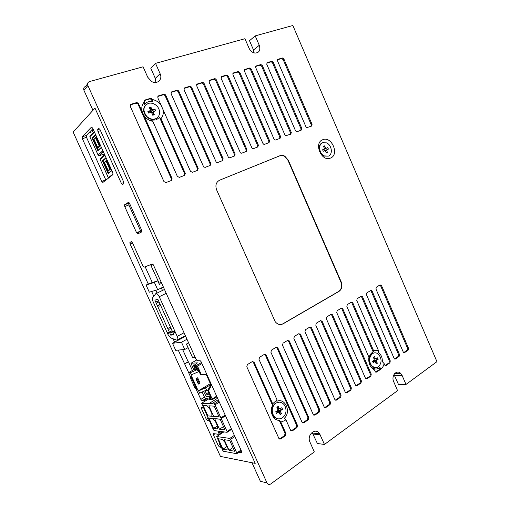 <?xml version="1.0" encoding="UTF-8"?>
<svg xmlns="http://www.w3.org/2000/svg" width="510" height="510" viewBox="0 0 510 510"><rect width="100%" height="100%" fill="white"/><g stroke="black" fill="none" stroke-linecap="round" stroke-linejoin="round"><path stroke-width="0.76" d="M254.165 52.925L253.515 49.974L249.498 40.704L255.204 35.885L259.278 45.288C260.712 50.241 259.271 52.842 254.962 53.085C252.367 52.613 250.397 50.987 249.058 48.214L244.934 38.715L155.531 63.367L150.788 68.238L155.301 78.4L155.913 82.461M155.531 63.367L160.108 73.689C162.977 79.509 157.016 84.921 151.464 81.402L147.734 77.227L143.093 66.797L89.486 81.574C87.752 82.269 87.216 83.589 87.886 85.54L266.972 482.9C267.909 484.538 269.159 484.902 270.714 483.984L314.313 451.905L310.003 442.208C306.395 434.82 315.684 426.934 319.668 433.851L324.456 444.446L317.386 443.509L312.094 432.314M330.563 158.043C321.695 162.422 313.312 143.017 322.683 139.74C331.564 135.641 339.705 154.606 330.563 158.043M375.692 372.121L379.548 369.431L380.033 367.487L379.064 368.041C376.96 369.393 374.812 369.329 372.619 367.844L374.474 369.967C370.069 367.461 368.214 363.203 368.915 357.191L368.934 359.378C369.195 355.731 370.617 353.264 373.199 351.976L373.537 350.58L378.426 350.453L378.369 352.506C381.148 354.558 382.468 357.606 382.328 361.635L384.132 363.604C383.533 366.142 382.353 368.061 380.575 369.348L376.648 372.083L375.398 371.886L374.474 369.967M380.033 367.487L380.568 369.342L379.548 369.431M184.441 175.415L184.626 173.77L159.553 117.459L156.034 119.958L151.432 120.111L152.815 121.335C149.092 120.672 146.089 118.645 143.807 115.247L172.048 178.481L171.373 180.483L165.973 182.58L163.946 181.611L130.228 106.265L130.962 104.314L136.572 102.593L138.21 103.058L143.807 115.247M142.214 111.677C141.264 107.846 141.933 104.646 144.222 102.07L144.406 104.365C146.459 101.943 149.188 101.101 152.598 101.828L152.426 99.539C156.117 100.26 159.069 102.3 161.287 105.646L162.849 109.159C163.793 112.914 163.155 116.082 160.943 118.671L185.289 173.368L184.633 175.338L179.367 177.384L177.384 176.422L152.815 121.335M159.553 117.459L160.943 118.671M284.771 420.61L280.838 422.063L279.263 420.342C273.213 420.616 269.133 411.5 272.595 405.412L272.678 403.805L277.038 399.859L276.866 401.306C285.033 397.392 291.497 411.914 284.395 418.168L285.893 419.717L284.771 420.61M324.456 444.446L397.57 390.641L393.714 381.748C390.87 375.806 396.799 369.03 400.803 373.524L402.186 375.628L405.998 384.438L398.444 384.393L394 374.474M266.966 482.893L260.374 481.3L251.997 462.736L255.204 463.38L94.981 108.094L92.96 110.313L83.952 90.353L87.886 85.54M265.582 355.119L265.187 354.233M87.58 83.927L85.54 86.445C83.818 87.133 83.289 88.434 83.952 90.353M252.813 52.377L253.993 51.427M405.998 384.438L436.942 361.666L292.855 25.5L255.204 35.885M277.905 348.018L308.773 417.594L308.269 419.755L303.781 422.886L302.137 422.471L270.899 352.238L271.447 350.121L276.12 347.316L277.905 348.018L277.089 348.081L276.216 347.265M300.556 334.388L330.556 402.447L330.091 404.545L325.807 407.528L324.284 407.19L293.868 338.411L294.385 336.358L298.841 333.68L300.556 334.388L299.714 334.471L298.866 333.667M322.18 321.37L351.364 387.982L350.931 390.016L346.838 392.866L345.423 392.592L315.792 325.214L316.27 323.219L320.529 320.662L322.18 321.37L321.319 321.478L320.503 320.682M342.841 308.933L371.255 374.155L370.846 376.131L366.932 378.86L365.632 378.637L336.74 312.604L337.186 310.666L341.26 308.225L342.841 308.933L341.961 309.06L341.177 308.276M381.537 285.638L408.51 348.253L408.159 350.115L404.57 352.62L403.461 352.486L375.94 289.004L376.335 287.175L380.065 284.931L381.104 285.045L381.537 285.638L380.626 285.798L379.893 285.039M178.882 91.29L210.815 163.5L210.203 165.418L205.186 167.369L203.688 166.987L171.067 93.693L171.73 91.832L176.944 90.232L178.028 90.366L178.882 91.29L178.245 91.851L177.391 90.927L176.307 90.793L176.944 90.232M204.134 83.519L235.155 154.103L234.581 155.964L229.793 157.819L228.518 157.577L196.681 85.814L197.306 84.003L202.272 82.48L203.107 82.524L204.134 83.519L203.465 84.08L202.438 83.085L201.603 83.041L202.272 82.48M228.225 76.111L258.379 145.127L257.843 146.937L253.272 148.71L252.195 148.563L221.117 78.298L221.697 76.532L226.44 75.078L227.103 75.085L228.225 76.111L227.53 76.666L226.402 75.646L225.745 75.639L226.44 75.078M251.239 69.028L280.57 136.552L280.066 138.312L275.7 140.008L274.782 139.931L274.017 139.083L244.443 71.12L244.991 69.398L249.524 68.015L251.239 69.028L250.512 69.583L248.797 68.576L249.524 68.015M283.885 58.981L312.063 124.383L311.604 126.078L306.791 127.64L305.93 126.754L277.523 60.939L278.02 59.287L282.26 57.987L283.885 58.981L283.126 59.542L281.507 58.548L282.26 57.987M368.915 357.191L346.864 306.51L347.297 304.597L351.282 302.207L352.474 302.392L352.831 302.914L373.537 350.58M378.426 350.453L356.77 300.543L357.185 298.662L361.08 296.329L362.221 296.482L362.61 297.03L390.284 360.921L389.901 362.839L386.159 365.453L384.954 365.281L384.132 363.604M277.038 399.859L258.997 359.403L259.565 357.255L264.352 354.38L266.169 355.081L297.489 425.442L296.967 427.635L292.37 430.842L290.662 430.389L285.893 419.717M280.838 422.063L285.931 433.474L285.39 435.706L280.685 438.989L278.913 438.492L246.802 366.747L247.388 364.561L252.291 361.615L254.069 362.157L272.678 403.805M144.222 102.07L144.885 100.049L150.361 98.373L151.789 98.691L152.426 99.539M161.287 105.646L157.788 97.78L158.47 95.886L163.812 94.254L165.055 94.465L165.795 95.319L198.205 168.376L197.574 170.321L192.436 172.316L190.491 171.354L162.849 109.159M267.253 62.583L272.028 61.232L273.239 62.258L301.792 128.354L301.321 130.069L297.145 131.688L296.355 131.65L295.526 130.777L266.743 64.254L267.253 62.583L266.775 62.947M262.363 65.605L291.299 132.409L290.815 134.149L285.689 135.743L284.892 134.882L255.72 67.651L256.243 65.956L260.68 64.598L262.363 65.605L261.624 66.166L259.941 65.159L260.68 64.598M239.866 72.528L269.599 140.792L269.082 142.577L264.613 144.311L263.619 144.202L262.899 143.38L232.911 74.664L233.478 72.924L238.113 71.508L239.866 72.528L239.152 73.089L237.399 72.069L238.113 71.508M216.323 79.77L246.897 149.564L246.343 151.4L241.67 153.21L240.497 153.025L209.043 82.014L209.642 80.223L214.5 78.738L215.239 78.757L216.323 79.77L215.634 80.331L214.557 79.318L213.811 79.299L214.5 78.738M191.658 87.363L223.125 158.744L222.532 160.637L217.636 162.537L216.253 162.231L184.027 89.709L184.671 87.867L189.758 86.311L190.708 86.394L191.658 87.363L191.001 87.918L190.051 86.949L189.108 86.872L189.758 86.311M372.172 291.274L399.496 354.52L399.126 356.413L395.46 358.97L394.306 358.817L366.46 294.71L366.862 292.855L370.674 290.566L371.764 290.706L372.172 291.274L371.274 291.427L370.521 290.662M332.628 315.078L361.418 380.989L360.997 382.997L357 385.783L355.642 385.541L326.387 318.839L326.846 316.876L331.009 314.377L332.628 315.078L331.755 315.199L330.952 314.409M311.489 327.803L341.082 395.135L340.629 397.194L336.441 400.114L334.974 399.808L304.961 331.736L305.452 329.715L309.812 327.095L311.489 327.803L310.641 327.898L309.806 327.101M289.361 341.126L319.795 409.932L319.305 412.061L314.925 415.114L313.338 414.738L282.521 345.244L283.05 343.16L287.615 340.419L289.361 341.126L288.532 341.196L287.672 340.387M288.309 160.204L341.215 281.928C342.637 286.059 341.904 289.208 339.016 291.382L283.139 323.805C280.2 325.233 277.555 324.538 275.215 321.714L216.629 189.873C215.086 185.366 216.093 182.134 219.644 180.183L279.964 155.709C281.526 155.116 283.146 155.276 284.809 156.194L288.309 160.204L287.991 160.357L284.497 156.353C282.833 155.435 281.22 155.276 279.652 155.869L279.964 155.709M266.698 63.087L271.282 61.793L272.493 62.813L301.002 128.794L301.792 128.354M300.9 130.235L301.002 128.794M290.407 134.302L290.515 132.842L261.624 66.166M255.676 66.466L259.941 65.159M268.719 142.717L268.84 141.225L239.152 73.089M232.879 73.453L237.399 72.069M246.024 151.521L246.164 149.991L215.634 80.331M209.017 80.771L213.811 79.299M222.264 160.739L222.417 159.165L191.001 87.918M184.671 87.867L184.008 88.434L189.108 86.872M395.46 358.97L394.555 359.002L398.183 356.452L398.552 354.565L371.274 291.427M355.993 385.834L360.079 382.991L360.506 380.995L331.755 315.199M335.382 400.171L339.73 397.169L340.183 395.11L310.641 327.898M313.803 415.185L318.425 412.003L318.909 409.881L288.532 341.196M280.921 324.532L282.814 323.85L338.666 291.446C341.553 289.272 342.286 286.123 340.865 281.998L287.991 160.357M219.644 180.183L279.652 155.869M219.364 180.336L218.949 180.527M302.628 422.956L307.396 419.685L307.9 417.531L277.089 348.081M324.717 407.592L329.199 404.5L329.67 402.409L299.714 334.471M345.805 392.923L350.019 389.997L350.459 387.97L321.319 321.478M365.95 378.904L369.922 376.138L370.33 374.168L341.961 309.06M403.659 352.639L407.209 350.172L407.567 348.304L380.626 285.798M209.954 165.514L210.12 163.92L178.245 91.851M171.73 91.832L171.099 92.386L176.307 90.793M234.281 156.079L234.428 154.524L203.465 84.08M196.662 84.558L201.603 83.041M257.499 147.071L257.626 145.554L227.53 76.666M221.085 77.067L225.745 75.639M279.684 138.465L279.799 136.986L250.512 69.583M244.405 69.921L248.797 68.576M311.164 126.25L311.259 124.829L283.126 59.542M277.478 59.785L281.507 58.548M386.159 365.453L385.222 365.479L388.964 362.871L389.347 360.959L361.717 297.177L360.952 296.406M373.199 351.976L351.945 303.055L351.173 302.277M291.178 430.912L296.106 427.546L296.629 425.359L265.366 355.132L264.48 354.31M287.71 403.474L289.189 406.801M272.595 405.412L253.362 362.355L252.469 361.533M279.448 439.059L284.542 435.597L285.084 433.379L279.263 420.342M171.213 180.546L171.405 178.882L138.057 104.225L137.623 103.613L135.991 103.147L136.572 102.593M130.962 104.314L130.388 104.869L135.991 103.147M197.351 170.404L197.529 168.784L165.176 95.874L164.437 95.019L163.194 94.815L163.812 94.254M158.47 95.886L157.864 96.447L163.194 94.815M152.598 101.828L151.189 99.246L149.761 98.927L150.361 98.373M144.885 100.049L144.298 100.604L149.761 98.927M93.413 129.795L92.431 130.796L93.26 132.625M103.109 154.402L103.683 155.671M138.216 232.044L138.822 233.382M152.751 264.186L152.949 264.626M140.014 231.279L140.569 232.496M221.149 419.341L208.475 418.06L207.697 417.193L201.603 403.238L210.496 403.722L210.369 402.702L211.624 403.792L214.187 403.945L215.003 404.832L221.2 418.531L221.149 419.341M219.109 416.97L214.219 406.164L208.87 405.801L213.69 416.453L219.109 416.97M207.003 405.679L209.521 408.427L211.93 413.744L211.803 416.268L207.889 415.899L203.133 405.418L207.003 405.679M218.242 399.706L211.624 403.792M227.02 432.308L214.162 430.593L213.378 429.713L207.296 415.809L220.071 416.95L220.894 417.849L227.077 431.517L227.02 432.308M213.582 428.451L208.839 417.996L212.766 418.391L215.297 421.177L217.7 426.481L217.553 428.955L213.582 428.451L217.464 425.958M224.961 429.904L220.084 419.131L214.659 418.582L219.466 429.203L224.961 429.904M219.466 429.203L223.469 426.615M205.638 412.392L209.878 421.738M236.697 453.702L223.539 451.267L222.742 450.368L216.693 436.541L229.774 438.409L230.609 439.327L236.767 452.937L236.697 453.702M234.619 451.248L229.761 440.519L224.209 439.665L228.996 450.241L234.619 451.248M222.972 449.157L218.248 438.747L222.271 439.365L224.827 442.215L227.218 447.493L227.039 449.89L222.972 449.157L226.81 446.594M228.996 450.241L232.955 447.576M206.371 374.773L201.272 374.474L197.498 366.129L201.922 363.592M208.545 390.552L207.697 390.526L210.605 396.958L210.547 398.355L208.992 398.278L209.572 399.559L212.402 399.63L208.545 390.552L211.631 385.082M201.456 362.559L196.694 365.281L197.498 366.129M196.694 365.281L194.112 365.402L194.692 366.684L196.184 366.626L197.523 368.029L200.443 374.487L201.272 374.474M211.516 384.827L210.866 384.82L206.384 374.773L200.443 374.487M210.388 383.628L198.224 390.896L190.995 374.958L198.282 371.847L197.268 369.603L193.692 369.724L191.014 363.235L197.364 362.846L193.507 365.766L193.405 364.969L194.82 364.848M196.745 366.913L194.692 366.684M207.697 390.532L210.923 384.82L206.384 374.773M210.222 396.627L206.199 396.461L203.509 391.393M210.802 397.519L210.713 398.284L208.992 398.278L210.407 396.512M191.39 374.952L190.37 372.708L197.268 369.603L197.013 369.042L195.419 369.1L193.507 365.766M209.642 394.817L207.015 394.721L204.956 390.743M205.358 390.558L206.767 390.596L206.518 390.035L199.639 393.14L198.626 390.909L198.224 390.896M190.37 372.708L188.917 372.466L193.692 369.724M195.878 388.633L194.833 387.74L190.74 378.7L191.785 378.694L191.747 377.202L196.943 388.658L195.878 388.633L197.899 393.082L199.639 393.14M188.674 372.746L190.702 377.215L191.747 377.202M190.74 378.7L190.702 377.215M198.02 383.431L199.098 382.965M200.073 383.074L197.676 377.776L195.923 378.803L198.326 384.106L200.073 383.074L199.142 383.067L196.943 378.21M208.035 389.831L206.767 390.596M197.013 369.042L197.778 368.603M199.047 371.401L198.282 371.847M206.518 390.035L205.505 387.798L210.834 384.61M205.505 387.798L198.626 390.909M194.833 387.74L195.897 387.759L191.785 378.694M196.943 388.658L195.897 387.759M104.346 153.982L99.01 155.805L98.098 155.059L89.843 136.75L94.458 132.109M94.242 131.637L90.002 135.909L89.843 136.75M101.42 147.511L97.869 150.769L98.111 150.303L92.546 138.006L92.049 137.904L95.523 134.461M95.714 134.882L92.546 138.006L98.334 150.099M95.772 135.01L92.82 137.917M97.741 147.568L99.316 146.07L97.741 147.568L98.322 147.728L100.1 146.083L96.116 137.286L95.599 137.847L99.316 146.07L99.82 146.179L95.842 137.375M100.1 146.083L98.047 147.823M95.599 137.847L94.038 139.37L97.735 147.543L94.038 139.37L95.65 137.56M255.204 463.38L220.428 456.412L73.14 132.077L94.981 108.094L255.204 463.38M141.633 230.144L129.597 203.509L128.367 202.381L124.529 204.848L124.74 206.563L136.578 232.732L137.802 233.899L141.716 231.916L141.633 230.144M238.941 452.23L241.472 452.682L241.6 451.407L201.016 361.577L199.671 360.181L197.211 360.328L195.891 358.944L153.529 265.264L152.273 264.04L144.151 267.157L142.953 265.965L132.472 242.843L131.293 241.695L129.903 242.422L130.107 243.99L148.263 284.032M220.824 446.142L219.517 447.009L221.365 447.334M219.517 447.009L218.229 445.555L220.02 444.369M214.965 433.844L213.384 434.871L218.229 445.555M213.384 434.871L213.448 433.634L219.007 434.303L218.847 433.124L221.283 431.543M217.923 431.097L218.847 433.124M208.934 419.921L207.608 420.756L209.4 420.954M207.608 420.756L206.333 419.341L208.15 418.2M203.292 407.484L201.463 408.606L206.333 419.341M201.463 408.606L201.297 407.401L203.273 407.439M208.086 399.285L207.226 398.622L205.759 398.552L202.107 400.771L203.566 400.854L204.421 401.517M202.107 400.771L200.832 399.375L204.484 397.162L202.145 392.011M178.226 350.089L188.726 372.689M197.982 393.089L200.832 399.375M151.648 291.497L153.803 296.24M173.094 338.78L174.618 342.146M102.854 182.452L101.726 181.407L82.352 138.688L82.148 136.795L91.488 127.117L92.648 128.106L112.818 172.724L112.965 174.618L102.854 182.452M97.945 131.504L121.393 183.415L122.617 184.518L123.809 183.638L123.605 181.828L99.973 129.489L98.781 128.482L97.716 129.559L97.945 131.504L100.515 130.681M218.274 435.508L217.694 434.233M192.391 370.47L188.458 361.794L184.741 363.891M198.224 383.348L196.114 378.694M184.486 363.904L188.203 361.807L182.708 349.669M178.379 340.119L178.175 339.666M157.067 293.084L155.799 290.279M152.299 282.559L145.146 266.775M82.352 138.688L86.509 137.349L105.799 179.922L101.726 181.407M92.916 128.698L86.317 135.456L82.148 136.795M219.81 455.054L73.676 133.257M124.74 206.563L128.851 204.937L140.639 231.017L136.578 232.732M129.208 202.84L124.618 204.759M86.509 137.349L86.317 135.456M128.851 204.937L128.743 203.133M205.759 398.552L204.484 397.162M222.475 432.046L222.679 431.728M92.794 131.599L88.861 132.855M138.433 103.313L137.585 103.575M165.081 94.477L163.978 94.815M104.703 154.779L100.291 158.642L100.145 159.515L104.952 155.327M108.477 178.092L100.151 159.522M111.888 170.659L108.196 173.585L108.439 173.126L102.899 160.886L102.395 160.777L106.01 157.666M106.188 158.062L102.899 160.886L108.668 172.941M106.233 158.157L103.173 160.79M109.758 169.148L108.107 170.48L108.675 170.627L110.523 169.141L106.564 160.382L106.042 160.943L109.746 169.135L110.249 169.244L106.284 160.478M110.523 169.141L108.407 170.722M110.81 168.274L110.963 168.619M108.107 170.48L104.422 162.32L106.125 160.618M109.746 169.135L108.101 170.455L104.422 162.32L106.042 160.943M168.625 332.832L168.746 333.712L167.854 332.947L167.733 332.067L168.625 332.832M195.234 357.497L192.627 357.676L186.456 344.033M153.204 264.69L150.947 265.544L159.177 283.146M161.351 287.952L162.48 290.451M183.46 336.823L183.664 337.269M172.507 343.287L181.471 342.242L184.754 349.478L175.701 350.332L172.507 343.287L184.639 336.747L185.78 336.594M158.884 283.286L161.243 282.33M153.108 264.556L150.947 265.544M188.611 342.854L186.386 344.072L188.018 347.673L184.754 349.478M181.471 342.242L186.985 339.252M163.353 286.99L157.692 289.725L149.315 292.185L146.083 285.065L149.404 283.49L157.756 280.793L159.413 284.446L161.702 283.35M166.209 293.307L159.235 296.724C157.858 294.104 156.685 293.11 155.716 293.734L152.554 297.865C152.159 298.624 152.324 299.861 153.051 301.569L168.07 334.656L170.767 337.92L176.747 340.144L185.41 335.771M159.235 296.724L177.206 336.39C177.907 338.041 178.066 339.226 177.671 339.94M157.756 280.793L154.377 282.4L157.692 289.725M154.377 282.4L146.083 285.065M157.877 299.338L173.916 334.726L170.754 335.178L154.861 300.135L157.877 299.338M173.935 330.862L174.93 333.055L173.591 332.08L173.935 330.862M170.754 335.178L173.47 333.738M156.608 301.659L157.354 302.723L156.608 301.659L158.502 300.721M170.219 331.672L170.971 332.756L170.219 331.672L172.087 330.69M168.6 328.108L169.352 329.186L168.6 328.108L170.474 327.127M160.127 304.298L158.234 305.241L158.98 306.306L158.47 305.178L160.146 304.349M173.591 332.08L174.369 331.819M159.031 301.888L157.354 302.723M156.844 301.595L158.527 300.766M172.629 331.882L170.971 332.756M170.461 331.634L172.119 330.76M171.016 328.319L169.352 329.186M168.848 328.07L170.506 327.203M160.656 305.471L158.98 306.306M277.102 412.01L278.218 410.454L277.593 408.918M275.891 411.647L275.878 412.016M279.295 402.141L275.496 403.149C271.753 406.311 270.906 410.34 272.958 415.223C274.272 417.473 276.069 418.684 278.339 418.869M275.897 403.168C272.155 406.336 271.307 410.365 273.366 415.255C275.827 418.952 278.849 419.813 282.444 417.837C286.218 414.509 286.99 410.416 284.765 405.552C282.336 402.09 279.384 401.3 275.897 403.168M280.551 411.64L280.844 410.435L282.572 409.281L281.858 407.675L280.13 408.822L279.142 408.478L278.211 406.393L276.866 407.286L277.797 409.371L277.497 410.575L275.751 411.736L276.477 413.355L278.218 412.195L279.206 412.539L280.137 414.624L281.482 413.725L280.551 411.64L278.046 411.156L278.231 411.564L277.472 412.067M280.13 408.822L277.567 408.854M282.572 409.281L278.218 410.454L280.844 410.435M278.218 412.195L276.133 411.844M277.944 408.848L278.562 410.231M281.482 413.725L278.231 411.564M277.459 408.612L279.142 408.478M278.211 406.393L277.096 407.802M373.371 361.717L373.926 360.302M374.55 352.824L372.019 353.621C368.462 357.178 368.239 361.284 371.356 365.95L375.551 367.774M372.466 353.596C368.908 357.153 368.692 361.265 371.809 365.938C373.881 367.965 376.036 368.303 378.267 366.939C381.818 363.247 381.977 359.104 378.732 354.501C376.718 352.614 374.627 352.308 372.466 353.596M376.539 361.335L376.756 360.277L378.165 359.314L377.527 357.848L376.119 358.81L375.29 358.46L374.467 356.567L373.371 357.306L374.193 359.206L373.977 360.27L372.555 361.239L373.192 362.712L374.614 361.743L375.443 362.087L376.272 363.987L377.362 363.235L376.539 361.335L373.804 361.144L373.664 361.724M376.119 358.81L374.098 358.995M378.165 359.314L373.932 360.525L376.756 360.277M374.614 361.743L372.753 361.698M373.996 359.843L374.212 360.34M377.362 363.235L375.545 362.317M374.404 361.737L373.964 361.514M373.964 358.677L375.29 358.46M374.467 356.567L373.492 357.599M148.263 112.251L148.678 113.099M151.693 113.022L150.934 111.397L149.659 111.008M145.834 104.888C142.717 108.407 142.927 112.327 146.472 116.65C149.118 119.11 151.948 119.926 154.957 119.104L157.201 117.816M148.359 103.383C143.106 106.303 142.57 110.638 146.765 116.388C149.411 118.855 152.241 119.678 155.25 118.855C160.695 117.332 161.039 108.904 155.856 105.079C153.427 103.249 150.928 102.689 148.359 103.383M153.325 112.544L153.708 111.492L155.709 110.855L154.951 109.159L152.949 109.79L151.84 109.21L150.864 107.011L149.302 107.502L150.284 109.707L149.902 110.759L147.887 111.397L148.646 113.105L150.66 112.461L151.776 113.041L152.758 115.241L154.307 114.744L153.325 112.544L151.942 113.411M152.949 109.79L150.934 111.397L151.33 111.276L152.025 112.825M154.951 109.159L151.33 111.276M148.518 112.168L149.902 110.759M151.757 113.035L153.708 111.492M149.908 110.695L150.291 111.065L151.84 109.21M154.307 114.744L152.331 114.285M150.864 107.011L150.099 110.632M324.405 150.769L323.671 149.373M322.148 142.978C317.52 144.668 318.712 153.918 323.863 156.085L328.325 156.143M322.639 142.743C317.921 144.336 319.062 153.708 324.264 155.901L328.395 156.117C333.189 154.39 331.781 144.84 326.464 142.864L322.639 142.743M326.706 150.635L326.948 149.704L328.408 149.086L327.777 147.619L326.317 148.231L325.469 147.753L324.647 145.854L323.512 146.325L324.334 148.225L324.092 149.162L322.613 149.781L323.251 151.253L324.723 150.635L325.571 151.113L326.394 153.013L327.528 152.535L326.706 150.635L325.412 151.075M326.317 148.231L323.773 149.449L324.64 150.673M327.777 147.619L324.06 149.334M322.651 149.87L324.092 149.162M324.813 150.718L326.948 149.704M327.528 152.535L326.043 152.197M324.162 148.601L325.469 147.753M324.647 145.854L323.914 147.262M259.278 45.288L253.515 49.974M160.108 73.689L155.301 78.4M320.197 434.845L313.185 434.055M402.186 375.628L394.676 375.704M273.239 62.258L272.493 62.813M270.842 61.818L271.588 61.257M290.515 132.842L291.299 132.409M256.243 65.956L255.746 66.338M268.84 141.225L269.599 140.792M233.478 72.924L232.923 73.363M246.164 149.991L246.897 149.564M209.642 80.223L209.036 80.727M222.417 159.165L223.125 158.744M399.126 356.413L398.183 356.452M398.552 354.565L399.496 354.52M360.997 382.997L360.079 382.991M360.506 380.995L361.418 380.989M356.082 385.777L357 385.783M340.629 397.194L339.73 397.169M340.183 395.11L341.082 395.135M335.548 400.082L336.441 400.114M319.305 412.061L318.425 412.003M318.909 409.881L319.795 409.932M314.045 415.051L314.925 415.114M339.016 291.382L338.666 291.446M340.865 281.998L341.215 281.928M282.814 323.85L283.139 323.805M308.269 419.755L307.396 419.685M307.9 417.531L308.773 417.594M302.914 422.809L303.781 422.886M330.091 404.545L329.199 404.5M329.67 402.409L330.556 402.447M324.921 407.477L325.807 407.528M350.931 390.016L350.019 389.997M350.459 387.97L351.364 387.982M345.933 392.847L346.838 392.866M370.846 376.131L369.922 376.138M370.33 374.168L371.255 374.155M366.014 378.86L366.932 378.86M408.159 350.115L407.209 350.172M407.567 348.304L408.51 348.253M403.703 352.665L404.57 352.62M210.12 163.92L210.815 163.5M234.428 154.524L235.155 154.103M197.306 84.003L196.669 84.539M257.626 145.554L258.379 145.127M221.697 76.532L221.117 76.997M279.799 136.986L280.57 136.552M244.991 69.398L244.462 69.813M311.259 124.829L312.063 124.383M278.02 59.287L277.561 59.625M375.723 372.096L376.648 372.083M388.964 362.871L389.901 362.839M389.347 360.959L390.284 360.921M361.717 297.177L362.61 297.03M351.945 303.055L352.831 302.914M291.516 430.746L292.37 430.842M296.106 427.546L296.967 427.635M296.629 425.359L297.489 425.442M265.366 355.132L266.169 355.081M253.362 362.355L254.152 362.317M279.843 438.874L280.685 438.989M284.542 435.597L285.39 435.706M285.084 433.379L285.931 433.474M138.057 104.225L138.643 103.677M172.048 178.481L171.405 178.882M184.626 173.77L185.289 173.368M197.529 168.784L198.205 168.376M165.176 95.874L165.795 95.319M151.782 99.998L152.382 99.444M225.503 415.79L221.2 418.531M219.338 402.141L215.003 404.832M209.157 398.648L201.73 403.18M214.187 403.945L218.854 401.058M231.349 428.725L227.077 431.517M225.197 415.108L220.894 417.849M240.988 450.062L236.767 452.937M234.868 436.503L230.609 439.327M223.89 431.893L216.839 436.49M229.774 438.409L234.358 435.381M216.654 396.187L212.3 398.858M196.643 360.041L191.129 363.171L196.643 360.041M196.803 366.964L196.184 366.626M210.541 398.348L210.796 397.475L209.406 397.411M207.015 394.721L209.043 393.497M206.231 393.873L208.571 392.458M196.847 367.009L194.641 368.277M195.419 369.1L197.466 367.92M205.103 391.374L206.416 390.583M103.402 151.891L99.01 155.805M102.861 150.692L98.092 154.976L89.836 136.744M97.869 150.769L92.049 137.904M101.343 147.339L98.111 150.303M241.472 452.682L241.81 452.453M203.566 400.854L207.226 398.622M132.523 242.951L130.107 243.99M131.504 241.689L130.005 242.326M123.834 182.503L121.393 183.415M99.641 128.896L97.767 129.495M113.143 173.961L108.362 177.671L100.145 159.515M108.196 173.585L102.395 160.777M111.792 170.461L108.439 173.126M184.04 332.737L177.206 336.39M164.481 289.482L156.251 293.479M319.668 433.851L312.662 433.073M400.803 373.524L394.612 373.613M260.38 481.306L266.972 482.9M271.282 61.793L272.028 61.232M260.425 65.133L261.165 64.572M237.991 72.057L238.705 71.496M214.557 79.318L215.239 78.757M190.051 86.949L190.708 86.394M370.859 290.859L371.764 290.706M331.449 314.734L332.322 314.619M310.399 327.509L311.247 327.407M288.354 340.89L289.183 340.814M276.943 347.82L277.759 347.756M299.504 334.12L300.345 334.031M321.045 321.051L321.906 320.937M341.63 308.563L342.51 308.435M380.192 285.211L381.104 285.045M177.391 90.927L178.028 90.366M202.438 83.085L203.107 82.524M226.402 75.646L227.103 75.085M249.333 68.557L250.059 67.996M281.909 58.516L282.667 57.961M361.329 296.629L362.221 296.482M351.588 302.532L352.474 302.392M265.251 354.922L266.061 354.871M253.279 362.196L254.069 362.157M137.623 103.613L138.21 103.058M164.437 95.019L165.055 94.465M151.189 99.246L151.789 98.691M210.496 402.626L217.585 398.259M209.151 398.629L201.692 403.187M231.629 429.337L227.173 432.25M241.255 450.649L236.857 453.645M223.839 431.887L216.775 436.49M212.402 399.63L216.948 396.837M207.64 390.526L210.866 384.82M210.388 396.474L209.24 397.513M98.098 155.059L102.886 150.756M95.536 134.487L92.068 137.923M222.602 431.957L219.007 434.303M131.561 241.708L129.903 242.422M86.279 135.507L82.11 136.846M99.667 128.934L97.716 129.559M128.654 203.229L124.529 204.848M108.375 177.735L113.143 174.031M106.023 157.686L102.414 160.79M272.958 415.223L273.366 415.255M371.356 365.95L371.809 365.938M374.359 358.97L376.055 358.753M151.515 109.605L151.878 109.216M323.863 156.085L324.264 155.901M324.832 148.161L325.501 147.76"/></g></svg>
